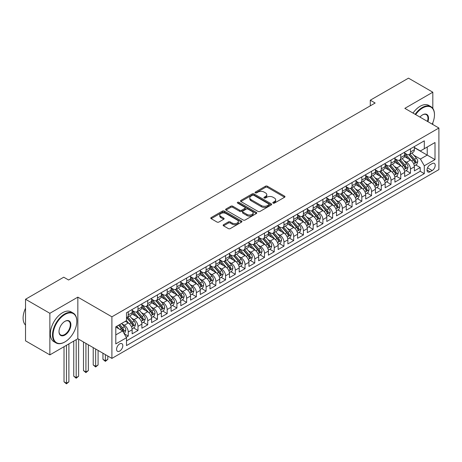 <?xml version="1.0" encoding="UTF-8"?>
<svg xmlns="http://www.w3.org/2000/svg" width="462" height="462" viewBox="0 0 462 462"><rect width="100%" height="100%" fill="white"/><g stroke="black" fill="none" stroke-linecap="round" stroke-linejoin="round"><path stroke-width="0.69" d="M273.094 203.107A0.947 0.549 0 0 0 274.434 203.107L284.58 197.245A1.351 0.78 0 0 0 284.979 196.691A1.351 0.78 0 0 0 284.58 196.142L267.388 186.215A1.351 0.78 0 0 0 265.477 186.215L255.324 192.077A0.947 0.549 0 0 0 255.047 192.458A0.947 0.549 0 0 0 255.324 192.845A0.947 0.549 0 0 0 256.664 192.845L257.975 192.088A4.325 2.495 0 0 1 264.091 192.088L265.523 192.914A4.325 2.495 0 0 1 266.788 194.681A4.325 2.495 0 0 1 265.523 196.442L264.212 197.205A0.947 0.549 0 0 0 263.935 197.592A0.947 0.549 0 0 0 264.212 197.973A0.947 0.549 0 0 0 265.546 197.973L266.863 197.216A4.325 2.495 0 0 1 272.973 197.216L274.405 198.042A4.325 2.495 0 0 1 275.675 199.809A4.325 2.495 0 0 1 274.405 201.576L273.094 202.333A0.947 0.549 0 0 0 272.817 202.72A0.947 0.549 0 0 0 273.094 203.107L273.094 202.333M119.693 351.085A4.406 2.541 120 0 0 122.569 347.205A4.406 2.541 120 0 0 121.893 343.676A4.406 2.541 120 0 0 119.693 343.895A4.406 2.541 120 0 0 116.811 347.776A4.406 2.541 120 0 0 117.487 351.305A4.406 2.541 120 0 0 119.693 351.085M223.539 224.711A1.351 0.78 0 0 0 223.146 225.26A1.351 0.78 0 0 0 223.539 225.814L228.367 228.598A1.351 0.78 0 0 0 230.272 228.598L241.545 222.089A1.351 0.78 0 0 0 241.944 221.541A1.351 0.78 0 0 0 241.545 220.986L224.353 211.059A1.351 0.78 0 0 0 222.441 211.059L211.169 217.567A1.351 0.78 0 0 0 210.776 218.122A1.351 0.78 0 0 0 211.169 218.67L216.996 222.037A1.351 0.78 0 0 0 218.907 222.037L223.729 219.248A1.351 0.78 0 0 0 224.128 218.699A1.351 0.78 0 0 0 223.729 218.145L220.842 216.476A3.615 2.085 0 0 1 219.785 215.003A3.615 2.085 0 0 1 222.014 213.074A3.615 2.085 0 0 1 225.953 213.531L237.272 220.062A3.615 2.085 0 0 1 238.328 221.541A3.615 2.085 0 0 1 236.099 223.464A3.615 2.085 0 0 1 232.161 223.013L230.272 221.927A1.351 0.78 0 0 0 228.367 221.927L223.539 224.711L223.539 225.814M77.841 297.147L49.861 313.3L25.531 299.255L25.531 340.829L49.861 354.88L77.841 338.727L111.902 358.391L111.902 316.811L77.841 297.147L77.841 338.727M432.819 108.391L432.819 92.204L404.839 108.356L438.9 128.02L111.902 316.811M432.819 92.204L408.489 78.153L370.287 100.208L370.287 105.827M25.531 299.255L63.733 277.2L68.595 280.007L375.156 103.02L370.287 100.208M258.073 211.446A1.351 0.78 0 0 0 259.985 211.446L271.258 204.937A1.351 0.78 0 0 0 271.65 204.389A1.351 0.78 0 0 0 271.258 203.834L254.06 193.907A1.351 0.78 0 0 0 252.148 193.907L240.875 200.416A1.351 0.78 0 0 0 240.483 200.97A1.351 0.78 0 0 0 240.875 201.519L258.073 211.446M237.959 203.309A0.947 0.549 0 0 1 238.918 203.442L238.918 202.321L256.398 212.41A1.351 0.78 0 0 1 256.797 212.965A1.351 0.78 0 0 1 256.398 213.513L245.131 220.022A1.351 0.78 0 0 1 243.22 220.022L226.022 210.095L230.85 207.328L230.85 206.208L226.022 208.991A1.351 0.78 0 0 0 225.629 209.546A1.351 0.78 0 0 0 226.022 210.095L226.022 208.991M230.85 207.328A1.351 0.78 0 0 1 232.756 207.328L232.756 206.208A1.351 0.78 0 0 0 230.85 206.208M232.756 206.208L239.732 210.233A1.351 0.78 0 0 0 241.643 210.233L244.843 208.385A1.351 0.78 0 0 0 245.235 207.836A1.351 0.78 0 0 0 244.843 207.282L237.583 203.089A0.947 0.549 0 0 1 237.306 202.703A0.947 0.549 0 0 1 237.89 202.2A0.947 0.549 0 0 1 238.918 202.321M126.236 337.248L128.257 336.082L124.214 333.755M121.916 323.827L124.359 325.242A5.504 3.176 60 0 1 128.257 331.982L132.149 329.735L132.149 333.835L137.988 330.463L133.558 327.91M131.653 318.208L134.095 319.623A5.504 3.176 60 0 1 137.988 326.363L141.88 324.116L141.88 328.216L147.719 324.844L143.289 322.291M141.384 312.589L143.826 314.004A5.504 3.176 60 0 1 147.719 320.743L151.611 318.497L151.611 322.597L157.45 319.23L153.02 316.672M151.114 306.97L153.557 308.385A5.504 3.176 60 0 1 157.45 315.124L161.342 312.878L161.342 316.978L167.18 313.611L162.757 311.053M160.845 301.357L163.288 302.766A5.504 3.176 60 0 1 167.18 309.505L171.073 307.259L171.073 311.359L176.917 307.992L172.488 305.434M170.576 295.738L173.019 297.147A5.504 3.176 60 0 1 176.917 303.886L180.809 301.64L180.809 305.74L186.648 302.373L182.219 299.815M180.313 290.119L182.756 291.528A5.504 3.176 60 0 1 186.648 298.267L190.54 296.021L190.54 300.127L196.379 296.754L191.949 294.196M190.044 284.5L192.487 285.909A5.504 3.176 60 0 1 196.379 292.654L200.271 290.402L200.271 294.508L206.11 291.135L201.68 288.577M199.775 278.881L202.217 280.29A5.504 3.176 60 0 1 206.11 287.035L210.002 284.783L210.002 288.889L215.841 285.516L211.417 282.958M209.505 273.261L211.948 274.671A5.504 3.176 60 0 1 215.841 281.416L219.733 279.163L219.733 283.27L225.577 279.897L221.148 277.339M219.236 267.642L221.679 269.051A5.504 3.176 60 0 1 225.577 275.797L229.47 273.55L229.47 277.65L235.308 274.278L230.879 271.72M228.973 262.023L231.416 263.432A5.504 3.176 60 0 1 235.308 270.178L239.201 267.931L239.201 272.031L245.039 268.659L240.61 266.1M238.704 256.404L241.147 257.813A5.504 3.176 60 0 1 245.039 264.559L248.931 262.312L248.931 266.412L254.77 263.04L250.34 260.481M248.435 250.785L250.878 252.194A5.504 3.176 60 0 1 254.77 258.939L258.662 256.693L258.662 260.793L264.501 257.421L260.077 254.862M258.166 245.166L260.608 246.575A5.504 3.176 60 0 1 264.501 253.32L268.393 251.074L268.393 255.174L274.232 251.802L269.808 249.249M267.896 239.547L270.339 240.956A5.504 3.176 60 0 1 274.232 247.701L278.13 245.455L278.13 249.555L283.968 246.182L279.539 243.63M277.627 233.928L280.076 235.343A5.504 3.176 60 0 1 283.968 242.082L287.861 239.836L287.861 243.936L293.699 240.563L289.27 238.011M287.364 228.309L289.807 229.724A5.504 3.176 60 0 1 293.699 236.463L297.592 234.217L297.592 238.317L303.43 234.944L299.001 232.392M297.095 222.69L299.538 224.105A5.504 3.176 60 0 1 303.43 230.844L307.322 228.598L307.322 232.698L313.161 229.325L308.732 226.773M306.826 217.071L309.269 218.486A5.504 3.176 60 0 1 313.161 225.225L317.053 222.979L317.053 227.079L322.892 223.712L318.468 221.154M316.557 211.452L318.999 212.867A5.504 3.176 60 0 1 322.892 219.606L326.79 217.359L326.79 221.46L332.628 218.093L328.199 215.535M326.288 205.838L328.736 207.247A5.504 3.176 60 0 1 332.628 213.987L336.521 211.74L336.521 215.841L342.359 212.474L337.93 209.915M336.024 200.219L338.467 201.628A5.504 3.176 60 0 1 342.359 208.368L346.252 206.121L346.252 210.227L352.09 206.855L347.661 204.296M345.755 194.6L348.198 196.009A5.504 3.176 60 0 1 352.09 202.749L355.983 200.502L355.983 204.608L361.821 201.236L357.392 198.677M355.486 188.981L357.929 190.39A5.504 3.176 60 0 1 361.821 197.135L365.713 194.883L365.713 198.989L371.552 195.617L367.128 193.058M365.217 183.362L367.66 184.771A5.504 3.176 60 0 1 371.552 191.516L375.45 189.264L375.45 193.37L381.289 189.998L376.859 187.439M374.948 177.743L377.396 179.152A5.504 3.176 60 0 1 381.289 185.897L385.181 183.645L385.181 187.751L391.019 184.378L386.59 181.82M384.684 172.124L387.127 173.533A5.504 3.176 60 0 1 391.019 180.278L394.912 178.032L394.912 182.132L400.75 178.759L396.321 176.201M394.415 166.505L396.858 167.914A5.504 3.176 60 0 1 400.75 174.659L404.643 172.413L404.643 176.513L410.481 173.14L410.481 169.04A5.504 3.176 -120 0 0 406.589 162.295L404.146 160.886M406.052 170.582L410.481 173.14M132.149 329.735A5.504 3.176 -120 0 0 128.257 322.99L125.335 321.304M141.88 324.116A5.504 3.176 -120 0 0 137.988 317.371L131.97 313.9M151.611 318.497A5.504 3.176 -120 0 0 147.719 311.752L141.701 308.281M161.342 312.878A5.504 3.176 -120 0 0 157.45 306.139L151.432 302.662M171.073 307.259A5.504 3.176 -120 0 0 167.18 300.519L161.163 297.043M180.809 301.64A5.504 3.176 -120 0 0 176.917 294.9L170.894 291.424M190.54 296.021A5.504 3.176 -120 0 0 186.648 289.281L180.63 285.805M200.271 290.402A5.504 3.176 -120 0 0 196.379 283.662L190.361 280.186M210.002 284.783A5.504 3.176 -120 0 0 206.11 278.043L200.092 274.567M219.733 279.163A5.504 3.176 -120 0 0 215.841 272.424L209.823 268.948M229.47 273.55A5.504 3.176 -120 0 0 225.577 266.805L219.554 263.328M239.201 267.931A5.504 3.176 -120 0 0 235.308 261.186L229.291 257.709M248.931 262.312A5.504 3.176 -120 0 0 245.039 255.567L239.021 252.09M258.662 256.693A5.504 3.176 -120 0 0 254.77 249.948L248.752 246.471M268.393 251.074A5.504 3.176 -120 0 0 264.501 244.329L258.483 240.858M278.13 245.455A5.504 3.176 -120 0 0 274.232 238.71L268.214 235.239M287.861 239.836A5.504 3.176 -120 0 0 283.968 233.091L277.951 229.62M297.592 234.217A5.504 3.176 -120 0 0 293.699 227.471L287.682 224.001M307.322 228.598A5.504 3.176 -120 0 0 303.43 221.852L297.413 218.382M317.053 222.979A5.504 3.176 -120 0 0 313.161 216.239L307.143 212.763M326.79 217.359A5.504 3.176 -120 0 0 322.892 210.62L316.874 207.143M336.521 211.74A5.504 3.176 -120 0 0 332.628 205.001L326.605 201.524M346.252 206.121A5.504 3.176 -120 0 0 342.359 199.382L336.342 195.905M355.983 200.502A5.504 3.176 -120 0 0 352.09 193.763L346.073 190.286M365.713 194.883A5.504 3.176 -120 0 0 361.821 188.144L355.804 184.667M375.45 189.264A5.504 3.176 -120 0 0 371.552 182.525L365.534 179.048M385.181 183.645A5.504 3.176 -120 0 0 381.289 176.906L375.265 173.429M394.912 178.032A5.504 3.176 -120 0 0 391.019 171.287L385.002 167.81M404.643 172.413A5.504 3.176 -120 0 0 400.75 165.667L394.733 162.191M432.184 163.588L430.041 164.824A4.268 2.466 120 0 0 427.258 168.584A4.268 2.466 120 0 0 427.91 172.003A4.268 2.466 120 0 0 430.041 171.795L432.184 170.559A4.268 2.466 120 0 0 434.973 166.799A4.268 2.466 120 0 0 434.32 163.381A4.268 2.466 120 0 0 432.184 163.588M111.902 358.391L438.9 169.6L438.9 128.02M115.795 334.904L122.609 330.971L126.501 337.71L126.501 345.582L424.301 173.648L424.301 165.783L420.408 159.038L413.877 155.267M126.501 337.71L115.795 343.895L115.795 326.813L126.501 320.634L126.501 312.768L424.301 140.835L424.301 148.7L435.008 142.521L435.008 159.598L424.301 165.783M132.149 310.406L134.095 311.532A5.504 3.176 60 0 0 136.844 311.804L140.737 309.557A5.504 3.176 -120 0 0 141.88 307.034L141.88 303.886M141.88 304.787L143.826 305.913A5.504 3.176 60 0 0 146.575 306.185L150.473 303.938A5.504 3.176 -120 0 0 151.611 301.415L151.611 298.267M151.611 299.168L153.557 300.294A5.504 3.176 60 0 0 156.312 300.566L160.204 298.319A5.504 3.176 -120 0 0 161.342 295.796L161.342 292.648M161.342 293.549L163.288 294.675A5.504 3.176 60 0 0 166.043 294.947L169.935 292.7A5.504 3.176 -120 0 0 171.073 290.176L171.073 287.035M171.073 287.93L173.019 289.056A5.504 3.176 60 0 0 175.774 289.327L179.666 287.081A5.504 3.176 -120 0 0 180.809 284.557L180.809 281.416M180.809 282.311L182.756 283.437A5.504 3.176 60 0 0 185.505 283.708L189.397 281.462A5.504 3.176 -120 0 0 190.54 278.938L190.54 275.797M190.54 276.692L192.487 277.818A5.504 3.176 60 0 0 195.235 278.089L199.134 275.843A5.504 3.176 -120 0 0 200.271 273.325L200.271 270.178M200.271 271.073L202.217 272.199A5.504 3.176 60 0 0 204.972 272.47L208.864 270.224A5.504 3.176 -120 0 0 210.002 267.706L210.002 264.559M210.002 265.454L211.948 266.58A5.504 3.176 60 0 0 214.703 266.851L218.595 264.605A5.504 3.176 -120 0 0 219.733 262.087L219.733 258.939M219.733 259.84L221.679 260.961A5.504 3.176 60 0 0 224.434 261.232L228.326 258.986A5.504 3.176 -120 0 0 229.47 256.468L229.47 253.32M229.47 254.221L231.416 255.342A5.504 3.176 60 0 0 234.165 255.613L238.057 253.367A5.504 3.176 -120 0 0 239.201 250.849L239.201 247.701M239.201 248.602L241.147 249.723A5.504 3.176 60 0 0 243.896 249.994L247.794 247.748A5.504 3.176 -120 0 0 248.931 245.23L248.931 242.082M248.931 242.983L250.878 244.103A5.504 3.176 60 0 0 253.632 244.375L257.525 242.128A5.504 3.176 -120 0 0 258.662 239.611L258.662 236.463M258.662 237.364L260.608 238.484A5.504 3.176 60 0 0 263.363 238.762L267.255 236.509A5.504 3.176 -120 0 0 268.393 233.991L268.393 230.844M268.393 231.745L270.339 232.865A5.504 3.176 60 0 0 273.094 233.143L276.986 230.89A5.504 3.176 -120 0 0 278.13 228.372L278.13 225.225M278.13 226.126L280.076 227.246A5.504 3.176 60 0 0 282.825 227.523L286.717 225.277A5.504 3.176 -120 0 0 287.861 222.753L287.861 219.606M287.861 220.507L289.807 221.633A5.504 3.176 60 0 0 292.556 221.904L296.454 219.658A5.504 3.176 -120 0 0 297.592 217.134L297.592 213.987M297.592 214.888L299.538 216.014A5.504 3.176 60 0 0 302.292 216.285L306.185 214.039A5.504 3.176 -120 0 0 307.322 211.515L307.322 208.368M307.322 209.269L309.269 210.395A5.504 3.176 60 0 0 312.023 210.666L315.916 208.42A5.504 3.176 -120 0 0 317.053 205.896L317.053 202.749M317.053 203.65L318.999 204.776A5.504 3.176 60 0 0 321.754 205.047L325.646 202.801A5.504 3.176 -120 0 0 326.79 200.277L326.79 197.13M326.79 198.031L328.736 199.157A5.504 3.176 60 0 0 331.485 199.428L335.377 197.182A5.504 3.176 -120 0 0 336.521 194.658L336.521 191.516M336.521 192.411L338.467 193.538A5.504 3.176 60 0 0 341.216 193.809L345.108 191.563A5.504 3.176 -120 0 0 346.252 189.039L346.252 185.897M346.252 186.792L348.198 187.918A5.504 3.176 60 0 0 350.953 188.19L354.845 185.943A5.504 3.176 -120 0 0 355.983 183.426L355.983 180.278M355.983 181.173L357.929 182.299A5.504 3.176 60 0 0 360.683 182.571L364.576 180.324A5.504 3.176 -120 0 0 365.713 177.806L365.713 174.659M365.713 175.554L367.66 176.68A5.504 3.176 60 0 0 370.414 176.952L374.307 174.705A5.504 3.176 -120 0 0 375.45 172.187L375.45 169.04M375.45 169.935L377.396 171.061A5.504 3.176 60 0 0 380.145 171.333L384.038 169.086A5.504 3.176 -120 0 0 385.181 166.568L385.181 163.421M385.181 164.322L387.127 165.442A5.504 3.176 60 0 0 389.876 165.714L393.768 163.467A5.504 3.176 -120 0 0 394.912 160.949L394.912 157.802M394.912 158.703L396.858 159.823A5.504 3.176 60 0 0 399.613 160.095L403.505 157.848A5.504 3.176 -120 0 0 404.643 155.33L404.643 152.183M126.501 340.858L420.212 171.287L420.212 167.521L414.374 170.894L414.374 166.794A5.504 3.176 -120 0 0 410.481 160.048L404.464 156.572M404.643 153.084L406.589 154.204A5.504 3.176 -120 0 0 409.344 154.475A5.504 3.176 -120 0 0 410.481 151.958L410.481 148.81M409.344 154.475L413.236 152.229A5.504 3.176 -120 0 0 414.374 149.711L414.374 146.564M128.257 311.752L128.257 314.899A5.504 3.176 60 0 1 127.114 317.423A5.504 3.176 60 0 1 126.501 317.642M127.114 317.423L131.006 315.176A5.504 3.176 -120 0 0 132.149 312.653L132.149 309.505M137.988 306.133L137.988 309.28A5.504 3.176 60 0 1 136.844 311.804M147.719 300.519L147.719 303.661A5.504 3.176 60 0 1 146.575 306.185M157.45 294.9L157.45 298.042A5.504 3.176 60 0 1 156.312 300.566M167.18 289.281L167.18 292.429A5.504 3.176 60 0 1 166.043 294.947M176.917 283.662L176.917 286.81A5.504 3.176 60 0 1 175.774 289.327M186.648 278.043L186.648 281.191A5.504 3.176 60 0 1 185.505 283.708M196.379 272.424L196.379 275.571A5.504 3.176 60 0 1 195.235 278.089M206.11 266.805L206.11 269.952A5.504 3.176 60 0 1 204.972 272.47M215.841 261.186L215.841 264.333A5.504 3.176 60 0 1 214.703 266.851M225.577 255.567L225.577 258.714A5.504 3.176 60 0 1 224.434 261.232M235.308 249.948L235.308 253.095A5.504 3.176 60 0 1 234.165 255.613M245.039 244.329L245.039 247.476A5.504 3.176 60 0 1 243.896 249.994M254.77 238.71L254.77 241.857A5.504 3.176 60 0 1 253.632 244.375M264.501 233.091L264.501 236.238A5.504 3.176 60 0 1 263.363 238.762M274.232 227.471L274.232 230.619A5.504 3.176 60 0 1 273.094 233.143M283.968 221.852L283.968 225A5.504 3.176 60 0 1 282.825 227.523M293.699 216.233L293.699 219.381A5.504 3.176 60 0 1 292.556 221.904M303.43 210.62L303.43 213.762A5.504 3.176 60 0 1 302.292 216.285M313.161 205.001L313.161 208.143A5.504 3.176 60 0 1 312.023 210.666M322.892 199.382L322.892 202.529A5.504 3.176 60 0 1 321.754 205.047M332.628 193.763L332.628 196.91A5.504 3.176 60 0 1 331.485 199.428M342.359 188.144L342.359 191.291A5.504 3.176 60 0 1 341.216 193.809M352.09 182.525L352.09 185.672A5.504 3.176 60 0 1 350.953 188.19M361.821 176.906L361.821 180.053A5.504 3.176 60 0 1 360.683 182.571M371.552 171.287L371.552 174.434A5.504 3.176 60 0 1 370.414 176.952M381.289 165.667L381.289 168.815A5.504 3.176 60 0 1 380.145 171.333M391.019 160.048L391.019 163.196A5.504 3.176 60 0 1 389.876 165.714M400.75 154.429L400.75 157.577A5.504 3.176 60 0 1 399.613 160.095M400.75 174.659L400.75 178.759M391.019 180.278L391.019 184.378M381.289 185.897L381.289 189.998M371.552 191.516L371.552 195.617M361.821 197.135L361.821 201.236M352.09 202.749L352.09 206.855M342.359 208.368L342.359 212.474M332.628 213.987L332.628 218.093M322.892 219.606L322.892 223.712M313.161 225.225L313.161 229.325M303.43 230.844L303.43 234.944M293.699 236.463L293.699 240.563M283.968 242.082L283.968 246.182M274.232 247.701L274.232 251.802M264.501 253.32L264.501 257.421M254.77 258.939L254.77 263.04M245.039 264.559L245.039 268.659M235.308 270.178L235.308 274.278M225.577 275.797L225.577 279.897M215.841 281.416L215.841 285.516M206.11 287.035L206.11 291.135M196.379 292.654L196.379 296.754M186.648 298.267L186.648 302.373M176.917 303.886L176.917 307.992M167.18 309.505L167.18 313.611M157.45 315.124L157.45 319.23M147.719 320.743L147.719 324.844M137.988 326.363L137.988 330.463M128.257 331.982L128.257 336.082M122.609 330.971L115.795 327.038M420.408 159.038L427.223 155.105L427.223 147.014L435.008 142.521M414.374 147.69L435.008 159.598M414.374 147.465L420.408 150.947L424.301 148.7M432.819 124.509L432.819 122.782M49.861 313.3L49.861 354.88M415.788 164.963L420.212 167.521M420.212 171.287L424.301 173.648M273.469 203.24L274.405 202.697A4.325 2.495 0 0 0 275.675 200.935L275.675 199.809M266.788 194.681L266.788 195.801A4.325 2.495 0 0 1 265.523 197.569L264.587 198.111M284.563 197.257L267.388 187.335A1.351 0.78 0 0 0 265.477 187.335L255.705 192.977M271.234 204.949L254.06 195.033A1.351 0.78 0 0 0 252.148 195.033L240.898 201.53M268.867 204.77A0.947 0.549 0 0 0 269.144 204.389A0.947 0.549 0 0 0 268.867 204.002L253.777 195.287A0.947 0.549 0 0 0 252.437 195.287L251.051 196.084A4.325 2.495 0 0 0 249.786 197.852A4.325 2.495 0 0 0 251.051 199.619L261.371 205.573A4.325 2.495 0 0 0 267.481 205.573L268.867 204.77L268.867 205.896A0.947 0.549 0 0 0 269.144 205.509L269.144 204.389M249.786 197.852L249.786 198.978A4.325 2.495 0 0 0 251.051 200.739L251.051 199.619M268.867 205.896L267.481 206.699A4.325 2.495 0 0 1 261.371 206.699L251.051 200.739M232.756 207.328L239.732 211.359A1.351 0.78 0 0 0 241.643 211.359L244.843 209.511A1.351 0.78 0 0 0 245.235 208.957L245.235 207.836M238.918 203.442L256.381 213.525M246.968 214.408A3.615 2.085 0 0 0 250.906 214.865A3.615 2.085 0 0 0 253.136 212.936A3.615 2.085 0 0 0 252.079 211.457L248.088 209.159A1.351 0.78 0 0 0 246.177 209.159L242.977 211.007A1.351 0.78 0 0 0 242.585 211.556A1.351 0.78 0 0 0 242.977 212.11L246.968 214.408L246.968 215.535A3.615 2.085 0 0 0 250.906 215.985A3.615 2.085 0 0 0 253.136 214.056L253.136 212.936M242.585 211.556L242.585 212.682A1.351 0.78 0 0 0 242.977 213.23L242.977 212.11M246.968 215.535L242.977 213.23M238.328 221.541L238.328 222.661A3.615 2.085 0 0 1 236.099 224.59A3.615 2.085 0 0 1 232.161 224.139L230.272 223.048A1.351 0.78 0 0 0 228.367 223.048L223.556 225.826M219.785 215.003L219.785 216.129A3.615 2.085 0 0 0 220.842 217.602L220.842 216.476M223.729 218.145L223.729 219.248L220.842 217.602M241.528 222.101L224.353 212.185A1.351 0.78 0 0 0 222.441 212.185L211.186 218.682M414.293 165.829L416.811 164.374L417.781 161.567A3.65 2.108 -120 0 0 416.36 158.143L411.913 152.991M411.024 160.406L405.752 154.302A10.528 6.081 -120 0 0 404.643 153.141M408.131 158.691L405.18 155.278A8.738 5.047 -120 0 0 404.643 154.689M408.847 154.678L413.346 159.881A3.65 2.108 60 0 1 414.645 162.393C415.194 163.126 415.581 162.907 415.812 161.723A3.65 2.108 -120 0 0 414.512 159.211L410.065 154.06M409.113 154.591L413.946 160.187A1.86 1.074 60 0 1 414.414 160.915L415.812 161.723M414.645 162.393L414.911 162.826M432.224 124.168A16.794 9.696 120 0 0 434.471 114.847A16.794 9.696 120 0 0 422.597 107.993A16.794 9.696 120 0 0 415.65 114.599M415.147 114.31A17.204 9.933 -60 0 1 422.308 107.484A17.204 9.933 -60 0 1 430.907 106.635A17.204 9.933 -60 0 1 434.471 114.507A17.204 9.933 -60 0 1 434.471 114.68M419.958 117.088A8.397 4.845 -60 0 1 422.597 114.847L422.597 114.847A8.397 4.845 -60 0 1 427.916 121.679M413.005 113.075A17.204 9.933 -60 0 1 420.166 106.248A17.204 9.933 -60 0 1 428.771 105.4L430.907 106.635M427.408 121.385A7.981 4.608 120 0 0 426.299 114.622A7.981 4.608 120 0 0 422.453 114.934M64.657 342.071L64.946 341.897A16.794 9.696 120 0 0 76.819 321.333A16.794 9.696 120 0 0 64.946 314.478A16.794 9.696 120 0 0 53.072 335.042A16.794 9.696 120 0 0 64.946 341.897L64.657 342.071A17.204 9.933 -60 0 1 56.052 342.919A17.204 9.933 -60 0 1 53.419 329.135A17.204 9.933 -60 0 1 64.657 313.975A17.204 9.933 -60 0 1 73.256 313.121A17.204 9.933 -60 0 1 76.819 320.998A17.204 9.933 -60 0 1 76.819 321.165M64.946 335.042A8.397 4.845 -60 0 1 59.009 331.618A8.397 4.845 -60 0 1 64.946 321.333L64.946 321.333A8.397 4.845 -60 0 1 70.882 324.763A8.397 4.845 -60 0 1 64.946 335.042M59.015 331.445A7.981 4.608 120 0 0 60.666 334.933A7.981 4.608 120 0 0 64.657 334.54A7.981 4.608 120 0 0 69.872 327.506A7.981 4.608 120 0 0 68.647 321.107A7.981 4.608 120 0 0 64.801 321.419M56.052 342.919L53.915 341.684A17.204 9.933 -60 0 1 51.276 327.899A17.204 9.933 -60 0 1 62.514 312.739A17.204 9.933 -60 0 1 71.119 311.885L73.256 313.121M25.531 325.098A17.204 9.933 -60 0 1 25.531 308.241M404.562 171.448L407.074 169.993L408.05 167.186A3.65 2.108 -120 0 0 406.629 163.762L402.183 158.61M401.293 166.025L396.021 159.916A10.528 6.081 -120 0 0 394.912 158.761M398.4 164.31L395.449 160.897A8.738 5.047 -120 0 0 394.912 160.308M399.116 160.297L403.615 165.5A3.65 2.108 60 0 1 404.914 168.012C405.463 168.745 405.85 168.52 406.081 167.342A3.65 2.108 -120 0 0 404.781 164.83L400.335 159.679M399.382 160.21L404.21 165.806A1.86 1.074 60 0 1 404.677 166.534L406.081 167.342M404.914 168.012L405.18 168.445M394.831 177.067L397.343 175.612L398.319 172.805A3.65 2.108 -120 0 0 396.898 169.381L392.452 164.229M391.557 171.645L386.284 165.535A10.528 6.081 -120 0 0 385.181 164.38M388.669 169.929L385.718 166.516A8.738 5.047 -120 0 0 385.181 165.927M389.385 165.916L393.878 171.119A3.65 2.108 60 0 1 395.177 173.631C395.726 174.365 396.119 174.139 396.35 172.961A3.65 2.108 -120 0 0 395.05 170.449L390.604 165.298M389.645 165.829L394.479 171.425A1.86 1.074 60 0 1 394.946 172.153L396.35 172.961M395.177 173.631L395.443 174.064M385.1 182.686L387.612 181.231L388.582 178.424A3.65 2.108 -120 0 0 387.168 175L382.721 169.849M381.826 177.264L376.553 171.154A10.528 6.081 -120 0 0 375.45 169.999M378.938 175.548L375.987 172.135A8.738 5.047 -120 0 0 375.45 171.546M379.649 171.535L384.147 176.738A3.65 2.108 60 0 1 385.447 179.25C385.995 179.984 386.388 179.758 386.619 178.58A3.65 2.108 -120 0 0 385.314 176.062L380.867 170.917M379.914 171.448L384.748 177.044A1.86 1.074 60 0 1 385.216 177.772L386.619 178.58M385.447 179.25L385.712 179.683M375.363 188.3L377.881 186.85L378.852 184.043A3.65 2.108 -120 0 0 377.431 180.619L372.984 175.468M372.095 182.883L366.822 176.773A10.528 6.081 -120 0 0 365.713 175.618M369.202 181.168L366.256 177.749A8.738 5.047 -120 0 0 365.713 177.165M369.918 177.148L374.416 182.357A3.65 2.108 60 0 1 375.716 184.869C376.264 185.603 376.651 185.377 376.882 184.194A3.65 2.108 -120 0 0 375.583 181.682L371.136 176.536M370.183 177.067L375.017 182.663A1.86 1.074 60 0 1 375.485 183.385L376.882 184.194M375.716 184.869L375.981 185.302M365.633 193.919L368.15 192.469L369.121 189.657A3.65 2.108 -120 0 0 367.7 186.232L363.253 181.087M362.364 188.496L357.091 182.392A10.528 6.081 -120 0 0 355.983 181.237M359.471 186.787L356.52 183.368A8.738 5.047 -120 0 0 355.983 182.785M360.187 182.767L364.685 187.976A3.65 2.108 60 0 1 365.985 190.488C366.533 191.222 366.92 190.997 367.151 189.813A3.65 2.108 -120 0 0 365.852 187.301L361.405 182.155M360.452 182.686L365.286 188.282A1.86 1.074 60 0 1 365.754 189.004L367.151 189.813M365.985 190.488L366.251 190.922M355.902 199.538L358.414 198.088L359.39 195.276A3.65 2.108 -120 0 0 357.969 191.851L353.522 186.706M352.633 194.115L347.36 188.011A10.528 6.081 -120 0 0 346.252 186.856M349.74 192.406L346.789 188.987A8.738 5.047 -120 0 0 346.252 188.404M350.456 188.386L354.955 193.595A3.65 2.108 60 0 1 356.254 196.107C356.803 196.841 357.19 196.616 357.421 195.432A3.65 2.108 -120 0 0 356.121 192.92L351.674 187.774M350.722 188.305L355.549 193.901A1.86 1.074 60 0 1 356.017 194.623L357.421 195.432M356.254 196.107L356.52 196.541M346.171 205.157L348.683 203.707L349.659 200.895A3.65 2.108 -120 0 0 348.238 197.47L343.792 192.325M342.902 199.734L337.624 193.63A10.528 6.081 -120 0 0 336.521 192.475M340.009 198.025L337.058 194.606A8.738 5.047 -120 0 0 336.521 194.023M340.725 194.005L345.218 199.214A3.65 2.108 60 0 1 346.523 201.727C347.066 202.46 347.459 202.235 347.69 201.051A3.65 2.108 -120 0 0 346.39 198.539L341.944 193.393M340.985 193.925L345.819 199.515A1.86 1.074 60 0 1 346.286 200.242L347.69 201.051M346.523 201.727L346.783 202.16M336.44 210.776L338.952 209.326L339.922 206.514A3.65 2.108 -120 0 0 338.507 203.089L334.061 197.944M333.166 205.353L327.893 199.249A10.528 6.081 -120 0 0 326.79 198.094M330.278 203.644L327.327 200.225A8.738 5.047 -120 0 0 326.79 199.642M330.988 199.624L335.487 204.833A3.65 2.108 60 0 1 336.786 207.346C337.335 208.079 337.728 207.854 337.959 206.67A3.65 2.108 -120 0 0 336.654 204.158L332.207 199.012M331.254 199.544L336.088 205.134A1.86 1.074 60 0 1 336.555 205.861L337.959 206.67M336.786 207.346L337.052 207.779M326.703 216.395L329.221 214.946L330.191 212.133A3.65 2.108 -120 0 0 328.771 208.708L324.324 203.563M323.435 210.972L318.162 204.868A10.528 6.081 -120 0 0 317.053 203.713M320.541 209.263L317.596 205.844A8.738 5.047 -120 0 0 317.053 205.261M321.257 205.243L325.756 210.453A3.65 2.108 60 0 1 327.056 212.965C327.604 213.698 327.991 213.473 328.222 212.289A3.65 2.108 -120 0 0 326.923 209.777L322.476 204.631M321.523 205.157L326.357 210.753A1.86 1.074 60 0 1 326.825 211.481L328.222 212.289M327.056 212.965L327.321 213.398M316.972 222.014L319.49 220.565L320.461 217.752A3.65 2.108 -120 0 0 319.04 214.328L314.593 209.182M313.704 216.591L308.431 210.487A10.528 6.081 -120 0 0 307.322 209.326M310.811 214.876L307.859 211.463A8.738 5.047 -120 0 0 307.322 210.874M311.527 210.863L316.025 216.072A3.65 2.108 60 0 1 317.325 218.584C317.873 219.317 318.26 219.092 318.491 217.908A3.65 2.108 -120 0 0 317.192 215.396L312.745 210.25M311.792 210.776L316.626 216.372A1.86 1.074 60 0 1 317.094 217.1L318.491 217.908M317.325 218.584L317.59 219.017M307.242 227.633L309.754 226.184L310.73 223.371A3.65 2.108 -120 0 0 309.309 219.947L304.862 214.801M303.973 222.21L298.7 216.106A10.528 6.081 -120 0 0 297.592 214.946M301.08 220.495L298.129 217.082A8.738 5.047 -120 0 0 297.592 216.493M301.796 216.482L306.294 221.691A3.65 2.108 60 0 1 307.594 224.203C308.142 224.936 308.529 224.711 308.76 223.527A3.65 2.108 -120 0 0 307.461 221.015L303.014 215.87M302.061 216.395L306.889 221.991A1.86 1.074 60 0 1 307.357 222.719L308.76 223.527M307.594 224.203L307.859 224.636M297.511 233.252L300.023 231.803L300.999 228.99A3.65 2.108 -120 0 0 299.578 225.566L295.131 220.42M294.242 227.83L288.964 221.725A10.528 6.081 -120 0 0 287.861 220.565M291.349 226.114L288.398 222.701A8.738 5.047 -120 0 0 287.861 222.112M292.065 222.101L296.558 227.31A3.65 2.108 60 0 1 297.863 229.822C298.406 230.555 298.798 230.33 299.029 229.146A3.65 2.108 -120 0 0 297.73 226.634L293.283 221.483M292.325 222.014L297.158 227.61A1.86 1.074 60 0 1 297.626 228.338L299.029 229.146M297.863 229.822L298.123 230.255M287.78 238.871L290.292 237.422L291.262 234.609A3.65 2.108 -120 0 0 289.847 231.185L285.401 226.039M284.505 233.449L279.233 227.344A10.528 6.081 -120 0 0 278.13 226.184M281.618 231.733L278.667 228.32A8.738 5.047 -120 0 0 278.13 227.731M282.328 227.72L286.827 232.929A3.65 2.108 60 0 1 288.126 235.441C288.675 236.174 289.068 235.949 289.299 234.765A3.65 2.108 -120 0 0 287.993 232.253L283.547 227.102M282.594 227.633L287.428 233.229A1.86 1.074 60 0 1 287.895 233.957L289.299 234.765M288.126 235.441L288.392 235.874M278.043 244.49L280.561 243.035L281.531 240.228A3.65 2.108 -120 0 0 280.111 236.804L275.664 231.653M274.774 239.068L269.502 232.963A10.528 6.081 -120 0 0 268.393 231.803M271.881 237.352L268.936 233.939A8.738 5.047 -120 0 0 268.393 233.35M272.597 233.339L277.096 238.548A3.65 2.108 60 0 1 278.395 241.06C278.944 241.793 279.331 241.568 279.562 240.384A3.65 2.108 -120 0 0 278.263 237.872L273.816 232.721M272.863 233.252L277.697 238.848A1.86 1.074 60 0 1 278.164 239.576L279.562 240.384M278.395 241.06L278.661 241.487M268.312 250.109L270.83 248.654L271.8 245.848A3.65 2.108 -120 0 0 270.38 242.423L265.933 237.272M265.044 244.687L259.771 238.583A10.528 6.081 -120 0 0 258.662 237.422M262.15 242.972L259.199 239.559A8.738 5.047 -120 0 0 258.662 238.97M262.866 238.958L267.365 244.167A3.65 2.108 60 0 1 268.665 246.679C269.213 247.413 269.6 247.187 269.831 246.003A3.65 2.108 -120 0 0 268.532 243.491L264.085 238.34M263.132 238.871L267.966 244.467A1.86 1.074 60 0 1 268.434 245.195L269.831 246.003M268.665 246.679L268.93 247.106M258.581 255.729L261.094 254.273L262.07 251.467A3.65 2.108 -120 0 0 260.649 248.042L256.202 242.891M255.313 250.306L250.04 244.202A10.528 6.081 -120 0 0 248.931 243.041M252.419 248.591L249.468 245.178A8.738 5.047 -120 0 0 248.931 244.589M253.136 244.577L257.634 249.78A3.65 2.108 60 0 1 258.934 252.292C259.482 253.026 259.869 252.806 260.1 251.623A3.65 2.108 -120 0 0 258.801 249.11L254.354 243.959M253.401 244.49L258.229 250.086A1.86 1.074 60 0 1 258.697 250.814L260.1 251.623M258.934 252.292L259.199 252.726M248.851 261.348L251.363 259.892L252.339 257.086A3.65 2.108 -120 0 0 250.918 253.661L246.471 248.51M245.582 255.925L240.304 249.815A10.528 6.081 -120 0 0 239.201 248.66M242.689 254.21L239.738 250.797A8.738 5.047 -120 0 0 239.201 250.208M243.405 250.196L247.898 255.399A3.65 2.108 60 0 1 249.203 257.912C249.746 258.645 250.138 258.425 250.369 257.242A3.65 2.108 -120 0 0 249.07 254.729L244.623 249.578M243.665 250.109L248.498 255.705A1.86 1.074 60 0 1 248.966 256.433L250.369 257.242M249.203 257.912L249.463 258.345M239.12 266.967L241.632 265.511L242.608 262.705A3.65 2.108 -120 0 0 241.187 259.28L236.74 254.129M235.845 261.544L230.573 255.434A10.528 6.081 -120 0 0 229.47 254.279M232.958 259.829L230.007 256.416A8.738 5.047 -120 0 0 229.47 255.827M233.668 255.815L238.167 261.018A3.65 2.108 60 0 1 239.466 263.531C240.015 264.264 240.407 264.039 240.638 262.861A3.65 2.108 -120 0 0 239.333 260.349L234.887 255.197M233.934 255.729L238.767 261.325A1.86 1.074 60 0 1 239.235 262.052L240.638 262.861M239.466 263.531L239.732 263.964M229.383 272.586L231.901 271.13L232.871 268.324A3.65 2.108 -120 0 0 231.45 264.899L227.004 259.748M226.114 267.163L220.842 261.053A10.528 6.081 -120 0 0 219.733 259.898M223.221 265.448L220.276 262.035A8.738 5.047 -120 0 0 219.733 261.446M223.937 261.434L228.436 266.638A3.65 2.108 60 0 1 229.735 269.15C230.284 269.883 230.671 269.658 230.902 268.48A3.65 2.108 -120 0 0 229.602 265.968L225.156 260.816M224.203 261.348L229.037 266.944A1.86 1.074 60 0 1 229.504 267.671L230.902 268.48M229.735 269.15L230.001 269.583M219.652 278.205L222.17 276.75L223.14 273.943A3.65 2.108 -120 0 0 221.72 270.518L217.273 265.367M216.383 272.782L211.111 266.672A10.528 6.081 -120 0 0 210.002 265.517M213.49 271.067L210.539 267.654A8.738 5.047 -120 0 0 210.002 267.065M214.206 267.053L218.705 272.257A3.65 2.108 60 0 1 220.004 274.769C220.553 275.502 220.94 275.277 221.171 274.099A3.65 2.108 -120 0 0 219.872 271.581L215.425 266.435M214.472 266.967L219.306 272.563A1.86 1.074 60 0 1 219.773 273.29L221.171 274.099M220.004 274.769L220.27 275.202M209.921 283.818L212.433 282.369L213.409 279.562A3.65 2.108 -120 0 0 211.989 276.137L207.542 270.986M206.653 278.395L201.38 272.291A10.528 6.081 -120 0 0 200.271 271.136M203.759 276.686L200.808 273.267A8.738 5.047 -120 0 0 200.271 272.684M204.475 272.667L208.974 277.876A3.65 2.108 60 0 1 210.274 280.388C210.822 281.121 211.209 280.896 211.44 279.712A3.65 2.108 -120 0 0 210.141 277.2L205.694 272.054M204.741 272.586L209.569 278.182A1.86 1.074 60 0 1 210.037 278.904L211.44 279.712M210.274 280.388L210.539 280.821M200.19 289.437L202.703 287.988L203.678 285.175A3.65 2.108 -120 0 0 202.258 281.751L197.811 276.605M196.922 284.014L191.643 277.91A10.528 6.081 -120 0 0 190.54 276.755M194.028 282.305L191.077 278.886A8.738 5.047 -120 0 0 190.54 278.303M194.745 278.286L199.238 283.495A3.65 2.108 60 0 1 200.543 286.007C201.085 286.74 201.478 286.515 201.709 285.331A3.65 2.108 -120 0 0 200.41 282.819L195.963 277.674M195.004 278.205L199.838 283.801A1.86 1.074 60 0 1 200.306 284.523L201.709 285.331M200.543 286.007L200.808 286.44M190.46 295.056L192.972 293.607L193.948 290.794A3.65 2.108 -120 0 0 192.527 287.37L188.08 282.224M187.185 289.634L181.912 283.529A10.528 6.081 -120 0 0 180.809 282.374M184.298 287.924L181.347 284.505A8.738 5.047 -120 0 0 180.809 283.922M185.008 283.905L189.507 289.114A3.65 2.108 60 0 1 190.806 291.626C191.355 292.359 191.747 292.134 191.978 290.95A3.65 2.108 -120 0 0 190.673 288.438L186.226 283.293M185.274 283.824L190.107 289.414A1.86 1.074 60 0 1 190.575 290.142L191.978 290.95M190.806 291.626L191.072 292.059M180.723 300.675L183.241 299.226L184.211 296.413A3.65 2.108 -120 0 0 182.79 292.989L178.344 287.843M177.454 295.253L172.182 289.148A10.528 6.081 -120 0 0 171.073 287.993M174.561 293.543L171.616 290.124A8.738 5.047 -120 0 0 171.073 289.541M175.277 289.524L179.776 294.733A3.65 2.108 60 0 1 181.075 297.245C181.624 297.978 182.011 297.753 182.242 296.569A3.65 2.108 -120 0 0 180.942 294.057L176.496 288.912M175.543 289.443L180.376 295.033A1.86 1.074 60 0 1 180.844 295.761L182.242 296.569M181.075 297.245L181.341 297.678M170.992 306.294L173.51 304.845L174.48 302.033A3.65 2.108 -120 0 0 173.059 298.608L168.613 293.462M167.723 300.872L162.451 294.768A10.528 6.081 -120 0 0 161.342 293.613M164.83 299.162L161.879 295.744A8.738 5.047 -120 0 0 161.342 295.16M165.546 295.143L170.045 300.352A3.65 2.108 60 0 1 171.344 302.864C171.893 303.598 172.28 303.372 172.511 302.188A3.65 2.108 -120 0 0 171.211 299.676L166.765 294.531M165.812 295.056L170.645 300.652A1.86 1.074 60 0 1 171.113 301.38L172.511 302.188M171.344 302.864L171.61 303.297M161.261 311.914L163.779 310.464L164.749 307.652A3.65 2.108 -120 0 0 163.329 304.227L158.882 299.081M157.992 306.491L152.72 300.387A10.528 6.081 -120 0 0 151.611 299.232M155.099 304.776L152.148 301.363A8.738 5.047 -120 0 0 151.611 300.774M155.815 300.762L160.314 305.971A3.65 2.108 60 0 1 161.613 308.483C162.162 309.217 162.549 308.991 162.78 307.808A3.65 2.108 -120 0 0 161.481 305.295L157.034 300.15M156.081 300.675L160.909 306.271A1.86 1.074 60 0 1 161.382 306.999L162.78 307.808M161.613 308.483L161.879 308.916M105.382 354.625L105.382 360.753L107.819 359.344L107.819 356.029M107.819 359.344L105.382 361.371L102.951 359.344L102.951 353.222M102.951 359.344L105.382 360.753L105.382 361.371M151.53 317.533L154.042 316.083L155.018 313.271A3.65 2.108 -120 0 0 153.598 309.846L149.151 304.701M148.262 312.11L142.983 306.006A10.528 6.081 -120 0 0 141.88 304.845M145.368 310.395L142.417 306.982A8.738 5.047 -120 0 0 141.88 306.393M146.084 306.381L150.577 311.59A3.65 2.108 60 0 1 151.882 314.102C152.425 314.836 152.818 314.61 153.049 313.427A3.65 2.108 -120 0 0 151.75 310.914L147.303 305.769M146.344 306.294L151.178 311.89A1.86 1.074 60 0 1 151.646 312.618L153.049 313.427M151.882 314.102L152.148 314.535M95.651 349.006L95.651 366.372L98.083 364.963L98.083 350.41M98.083 364.963L95.651 366.99L93.22 364.963L93.22 347.603M93.22 364.963L95.651 366.372L95.651 366.99M141.799 323.152L144.311 321.702L145.287 318.89A3.65 2.108 -120 0 0 143.867 315.465L139.42 310.32M138.525 317.729L133.252 311.625A10.528 6.081 -120 0 0 132.149 310.464M135.637 316.014L132.686 312.601A8.738 5.047 -120 0 0 132.149 312.012M136.348 312L140.846 317.209A3.65 2.108 60 0 1 142.146 319.721C142.694 320.455 143.087 320.23 143.318 319.046A3.65 2.108 -120 0 0 142.013 316.534L137.566 311.382M136.613 311.914L141.447 317.51A1.86 1.074 60 0 1 141.915 318.237L143.318 319.046M142.146 319.721L142.411 320.154M85.92 343.387L85.92 371.991L88.352 370.582L88.352 344.791M88.352 370.582L85.92 372.609L83.489 370.582L83.489 341.984M83.489 370.582L85.92 371.991L85.92 372.609M132.063 328.771L134.581 327.321L135.551 324.509A3.65 2.108 -120 0 0 134.13 321.084L129.683 315.939M128.794 323.348L126.467 320.651M125.901 321.633L125.525 321.194M126.617 317.619L131.116 322.828A3.65 2.108 60 0 1 132.415 325.34C132.964 326.074 133.356 325.849 133.582 324.665A3.65 2.108 -120 0 0 132.282 322.153L127.835 317.001M126.883 317.533L131.716 323.129A1.86 1.074 60 0 1 132.184 323.856L133.582 324.665M132.415 325.34L132.681 325.774M76.19 339.68L76.19 377.61L78.621 376.201L78.621 339.172M78.621 376.201L76.19 378.228L73.753 376.201L73.753 341.083M73.753 376.201L76.19 377.61L76.19 378.228M124.018 333.414L124.85 332.935L125.82 330.128A3.65 2.108 -120 0 0 124.399 326.703L121.598 323.464M118.988 328.88L116.736 326.27M116.17 327.252L115.795 326.819M118.584 325.202L121.385 328.447A3.65 2.108 60 0 1 122.684 330.959C123.233 331.693 123.62 331.468 123.851 330.284A3.65 2.108 -120 0 0 122.551 327.772L119.75 324.532M118.809 325.075L121.985 328.748A1.86 1.074 60 0 1 122.453 329.475L123.851 330.284M122.684 330.959L122.95 331.393M66.459 345.299L66.459 383.223L68.89 381.82L68.89 343.895M68.89 381.82L66.459 383.847L64.022 381.82L64.022 346.702M64.022 381.82L66.459 383.223L66.459 383.847M124.359 325.242L128.257 322.99M134.095 319.623L137.988 317.371M143.826 314.004L147.719 311.752M153.557 308.385L157.45 306.139M163.288 302.766L167.18 300.519M173.019 297.147L176.917 294.9M182.756 291.528L186.648 289.281M192.487 285.909L196.379 283.662M202.217 280.29L206.11 278.043M211.948 274.671L215.841 272.424M221.679 269.051L225.577 266.805M231.416 263.432L235.308 261.186M241.147 257.813L245.039 255.567M250.878 252.194L254.77 249.948M260.608 246.575L264.501 244.329M270.339 240.956L274.232 238.71M280.076 235.343L283.968 233.091M289.807 229.724L293.699 227.471M299.538 224.105L303.43 221.852M309.269 218.486L313.161 216.239M318.999 212.867L322.892 210.62M328.736 207.247L332.628 205.001M338.467 201.628L342.359 199.382M348.198 196.009L352.09 193.763M357.929 190.39L361.821 188.144M367.66 184.771L371.552 182.525M377.396 179.152L381.289 176.906M387.127 173.533L391.019 171.287M396.858 167.914L400.75 165.667M406.589 162.295L410.481 160.048M410.481 151.958L414.374 149.711M128.257 314.899L132.149 312.653M137.988 309.28L141.88 307.034M147.719 303.661L151.611 301.415M157.45 298.042L161.342 295.796M167.18 292.429L171.073 290.176M176.917 286.81L180.809 284.557M186.648 281.191L190.54 278.938M196.379 275.571L200.271 273.325M206.11 269.952L210.002 267.706M215.841 264.333L219.733 262.087M225.577 258.714L229.47 256.468M235.308 253.095L239.201 250.849M245.039 247.476L248.931 245.23M254.77 241.857L258.662 239.611M264.501 236.238L268.393 233.991M274.232 230.619L278.13 228.372M283.968 225L287.861 222.753M293.699 219.381L297.592 217.134M303.43 213.762L307.322 211.515M313.161 208.143L317.053 205.896M322.892 202.529L326.79 200.277M332.628 196.91L336.521 194.658M342.359 191.291L346.252 189.039M352.09 185.672L355.983 183.426M361.821 180.053L365.713 177.806M371.552 174.434L375.45 172.187M381.289 168.815L385.181 166.568M391.019 163.196L394.912 160.949M400.75 157.577L404.643 155.33M410.481 169.04L414.374 166.794M427.517 167.862L432.184 170.559M427.027 170.051L430.041 171.795M274.405 202.697L274.405 201.576M264.212 197.973L264.212 197.205M265.523 197.569L265.523 196.442M255.324 192.845L255.324 192.077M265.477 187.335L265.477 186.215M267.388 187.335L267.388 186.215M284.58 197.245L284.58 196.142M240.875 201.519L240.875 200.416M252.148 195.033L252.148 193.907M254.06 195.033L254.06 193.907M271.258 204.937L271.258 203.834M261.371 206.699L261.371 205.573M267.481 206.699L267.481 205.573M239.732 211.359L239.732 210.233M241.643 211.359L241.643 210.233M244.843 209.511L244.843 208.385M256.398 213.513L256.398 212.41M228.367 223.048L228.367 221.927M230.272 223.048L230.272 221.927M232.161 224.139L232.161 223.013M211.169 218.67L211.169 217.567M222.441 212.185L222.441 211.059M224.353 212.185L224.353 211.059M241.545 222.089L241.545 220.986M413.738 163.958L417.758 161.636M405.752 154.302L406.254 154.008M414.512 159.211L416.36 158.143M411.602 160.886L413.346 159.881M404.007 169.577L408.027 167.256M396.021 159.916L396.517 159.627M404.781 164.83L406.629 163.762M401.871 166.505L403.615 165.5M394.271 175.196L398.296 172.875M386.284 165.535L386.786 165.246M395.05 170.449L396.898 169.381M392.14 172.124L393.878 171.119M384.54 180.815L388.559 178.494M376.553 171.154L377.056 170.865M385.314 176.062L387.168 175M382.409 177.743L384.147 176.738M374.809 186.434L378.828 184.113M366.822 176.773L367.325 176.484M375.583 181.682L377.431 180.619M372.678 183.362L374.416 182.357M365.078 192.053L369.098 189.732M357.091 182.392L357.594 182.103M365.852 187.301L367.7 186.232M362.947 188.981L364.685 187.976M355.347 197.672L359.367 195.351M347.36 188.011L347.857 187.722M356.121 192.92L357.969 191.851M353.211 194.6L354.955 193.595M345.611 203.286L349.636 200.97M337.624 193.63L338.126 193.341M346.39 198.539L348.238 197.47M343.48 200.219L345.218 199.214M335.88 208.905L339.899 206.589M327.893 199.249L328.395 198.96M336.654 204.158L338.507 203.089M333.749 205.838L335.487 204.833M326.149 214.524L330.168 212.202M318.162 204.868L318.664 204.579M326.923 209.777L328.771 208.708M324.018 211.457L325.756 210.453M316.418 220.143L320.437 217.821M308.431 210.487L308.934 210.198M317.192 215.396L319.04 214.328M314.287 217.076L316.025 216.072M306.687 225.762L310.707 223.441M298.7 216.106L299.197 215.818M307.461 221.015L309.309 219.947M304.55 222.696L306.294 221.691M296.951 231.381L300.976 229.06M288.964 221.725L289.466 221.437M297.73 226.634L299.578 225.566M294.82 228.315L296.558 227.31M287.22 237L291.239 234.679M279.233 227.344L279.735 227.056M287.993 232.253L289.847 231.185M285.089 233.934L286.827 232.929M277.489 242.619L281.508 240.298M269.502 232.963L270.004 232.675M278.263 237.872L280.111 236.804M275.358 239.547L277.096 238.548M267.758 248.238L271.777 245.917M259.771 238.583L260.273 238.294M268.532 243.491L270.38 242.423M265.627 245.166L267.365 244.167M258.027 253.857L262.046 251.536M250.04 244.202L250.537 243.907M258.801 249.11L260.649 248.042M255.89 250.785L257.634 249.78M248.29 259.477L252.316 257.155M240.304 249.815L240.806 249.526M249.07 254.729L250.918 253.661M246.159 256.404L247.898 255.399M238.559 265.096L242.579 262.774M230.573 255.434L231.075 255.145M239.333 260.349L241.187 259.28M236.428 262.023L238.167 261.018M228.829 270.715L232.848 268.393M220.842 261.053L221.344 260.764M229.602 265.968L231.45 264.899M226.698 267.642L228.436 266.638M219.098 276.334L223.117 274.012M211.111 266.672L211.613 266.383M219.872 271.581L221.72 270.518M216.967 273.261L218.705 272.257M209.367 281.953L213.386 279.631M201.38 272.291L201.877 272.002M210.141 277.2L211.989 276.137M207.23 278.881L208.974 277.876M199.636 287.572L203.655 285.25M191.643 277.91L192.146 277.622M200.41 282.819L202.258 281.751M197.499 284.5L199.238 283.495M189.899 293.185L193.919 290.869M181.912 283.529L182.415 283.241M190.673 288.438L192.527 287.37M187.768 290.119L189.507 289.114M180.168 298.804L184.188 296.488M172.182 289.148L172.684 288.86M180.942 294.057L182.79 292.989M178.037 295.738L179.776 294.733M170.438 304.423L174.457 302.102M162.451 294.768L162.953 294.479M171.211 299.676L173.059 298.608M168.307 301.357L170.045 300.352M160.707 310.042L164.726 307.721M152.72 300.387L153.217 300.098M161.481 305.295L163.329 304.227M158.57 306.976L160.314 305.971M150.976 315.662L154.995 313.34M142.983 306.006L143.486 305.717M151.75 310.914L153.598 309.846M148.839 312.595L150.577 311.59M141.239 321.281L145.259 318.959M133.252 311.625L133.755 311.336M142.013 316.534L143.867 315.465M139.108 318.214L140.846 317.209M131.508 326.9L135.528 324.578M132.282 322.153L134.13 321.084M129.377 323.833L131.116 322.828M123.071 331.774L125.797 330.197M122.551 327.772L124.399 326.703M119.808 329.354L121.385 328.447M434.471 114.847L434.471 114.507M76.819 321.333L76.819 320.998"/></g></svg>
